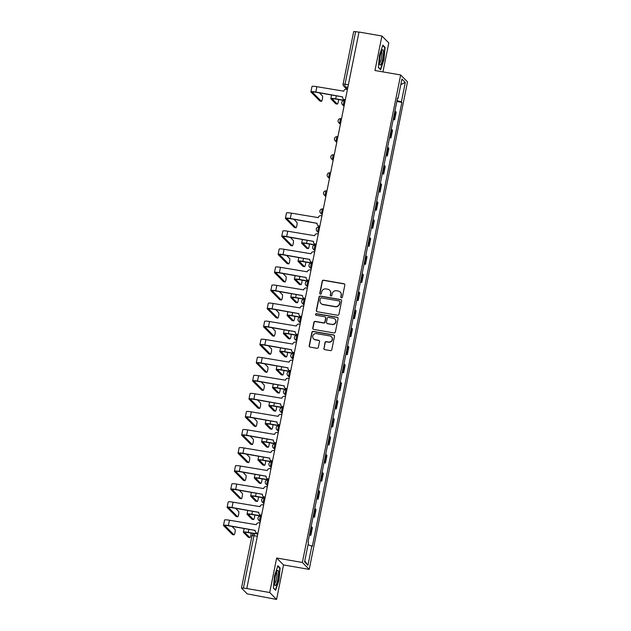 <?xml version="1.0" encoding="UTF-8"?>
<svg xmlns="http://www.w3.org/2000/svg" width="631" height="631" viewBox="0 0 631 631"><rect width="100%" height="100%" fill="white"/><g stroke="black" fill="none" stroke-linecap="round" stroke-linejoin="round"><path stroke-width="0.95" d="M341.45 297.793A0.82 0.797 -44.7 0 0 342.404 297.138L344.834 285.062A1.167 1.136 -44.7 0 0 343.934 283.729L323.577 280.203A1.167 1.136 -44.7 0 0 322.22 281.142L319.783 293.218A0.82 0.797 -44.7 0 0 320.414 294.149A0.82 0.797 -44.7 0 0 321.368 293.494L321.684 291.932A3.747 3.636 -44.7 0 1 326.038 288.919L327.734 289.211A3.747 3.636 -44.7 0 1 330.62 293.478L330.305 295.04A0.82 0.797 -44.7 0 0 330.936 295.971A0.82 0.797 -44.7 0 0 331.882 295.316L332.198 293.754A3.747 3.636 -44.7 0 1 336.552 290.741L338.248 291.033A3.747 3.636 -44.7 0 1 341.134 295.3L340.819 296.862A0.82 0.797 -44.7 0 0 341.45 297.793M323.837 348.296A1.167 1.136 -44.7 0 0 324.736 349.629L330.447 350.615A1.167 1.136 -44.7 0 0 331.803 349.677L334.509 336.26A1.167 1.136 -44.7 0 0 333.61 334.935L313.26 331.401A1.167 1.136 -44.7 0 0 311.895 332.348L309.19 345.756A1.167 1.136 -44.7 0 0 310.097 347.089L316.991 348.288A1.167 1.136 -44.7 0 0 318.347 347.342L319.507 341.608A1.167 1.136 -44.7 0 0 318.608 340.275L315.185 339.675A3.131 3.037 -44.7 0 1 313.094 335.235A3.131 3.037 -44.7 0 1 316.415 333.602L329.808 335.921A3.131 3.037 -44.7 0 1 331.906 340.369A3.131 3.037 -44.7 0 1 328.585 342.002L326.353 341.616A1.167 1.136 -44.7 0 0 324.989 342.554L324.034 348.493A1.167 1.136 -44.7 0 0 324.239 349.408M302.359 562.458L276.67 558.009L269.705 592.517L246.784 588.542L359 32.031L381.921 36.006L374.964 70.514L400.653 74.963L302.359 562.458L309.214 569.391L407.508 81.896L400.653 74.963M337.577 315.271A1.167 1.136 -44.7 0 0 338.934 314.325L341.639 300.916A1.167 1.136 -44.7 0 0 340.74 299.583L320.382 296.057A1.167 1.136 -44.7 0 0 319.026 296.996L316.32 310.413A1.167 1.136 -44.7 0 0 317.219 311.738L337.577 315.271M338.074 318.592L335.369 332.001A1.167 1.136 -44.7 0 1 334.012 332.939L313.654 329.414A1.167 1.136 -44.7 0 1 312.755 328.081L313.915 322.346A1.167 1.136 -44.7 0 1 315.271 321.4L323.529 322.835A1.167 1.136 -44.7 0 0 324.886 321.889L325.651 318.087A1.167 1.136 -44.7 0 0 324.752 316.754L316.163 315.263A0.82 0.797 -44.7 0 1 315.61 314.096A0.82 0.797 -44.7 0 1 316.478 313.67L337.175 317.259A1.167 1.136 -44.7 0 1 338.074 318.592M269.705 592.517L276.567 599.45L247.171 593.85L241.476 588.06L252.053 535.601L253.993 535.672L243.416 588.124L241.476 588.06M382.938 71.895L388.783 42.94L381.921 36.006M276.567 599.45L283.524 564.942L309.214 569.391M246.784 588.542L243.416 588.124M353.723 31.621L355.624 31.613L345.047 84.073A2.382 0.465 99.8 0 0 344.983 86.794L347.452 89.287M358.96 32.197L355.624 31.613M393.35 118.817A5.482 0.741 11.4 0 1 394.02 119.204L395.558 111.561A5.482 0.741 -168.6 0 0 394.896 111.174M395.558 111.561L396.173 112.176L394.627 119.819L393.2 119.574M394.02 119.204L394.627 119.819M389.556 137.637L390.983 137.881L392.529 130.238L391.914 129.623A5.482 0.741 -168.6 0 0 391.252 129.237M389.706 136.88A5.482 0.741 11.4 0 1 390.376 137.266L390.983 137.881M385.912 155.699L387.347 155.944L388.885 148.309L388.278 147.686A5.482 0.741 -168.6 0 0 387.608 147.299M386.069 154.942A5.482 0.741 11.4 0 1 386.732 155.329L387.347 155.944M382.268 173.762L383.703 174.014L385.241 166.371L384.634 165.756A5.482 0.741 -168.6 0 0 383.964 165.361M382.425 173.004A5.482 0.741 11.4 0 1 383.088 173.391L383.703 174.014M378.632 191.824L380.059 192.076L381.597 184.433L380.99 183.818A5.482 0.741 -168.6 0 0 380.319 183.424M378.781 191.067A5.482 0.741 11.4 0 1 379.452 191.461L380.059 192.076M374.988 209.894L376.415 210.139L377.961 202.496L377.346 201.881A5.482 0.741 -168.6 0 0 376.683 201.494M375.137 209.137A5.482 0.741 11.4 0 1 375.808 209.524L376.415 210.139M371.344 227.957L372.771 228.201L374.317 220.558L373.702 219.943A5.482 0.741 -168.6 0 0 373.039 219.556M371.493 227.199A5.482 0.741 11.4 0 1 372.164 227.586L372.771 228.201M367.699 246.019L369.135 246.264L370.673 238.628L370.066 238.005A5.482 0.741 -168.6 0 0 369.395 237.619M367.857 245.262A5.482 0.741 11.4 0 1 368.52 245.648L369.135 246.264M364.063 264.081L365.491 264.334L367.029 256.691L366.422 256.076A5.482 0.741 -168.6 0 0 365.751 255.681M364.213 263.324A5.482 0.741 11.4 0 1 364.884 263.711L365.491 264.334M360.419 282.144L361.847 282.396L363.385 274.753L362.778 274.138A5.482 0.741 -168.6 0 0 362.107 273.744M360.569 281.387A5.482 0.741 11.4 0 1 361.24 281.781L361.847 282.396M356.775 300.214L358.203 300.459L359.749 292.816L359.134 292.2A5.482 0.741 -168.6 0 0 358.471 291.814M356.925 299.457A5.482 0.741 11.4 0 1 357.596 299.843L358.203 300.459M353.131 318.276L354.567 318.521L356.105 310.878L355.498 310.263A5.482 0.741 -168.6 0 0 354.827 309.876M353.289 317.519A5.482 0.741 11.4 0 1 353.952 317.906L354.567 318.521M349.487 336.339L350.923 336.583L352.461 328.948L351.853 328.325A5.482 0.741 -168.6 0 0 351.183 327.939M349.645 335.582A5.482 0.741 11.4 0 1 350.308 335.968L350.923 336.583M345.851 354.401L347.279 354.654L348.817 347.011L348.209 346.395A5.482 0.741 -168.6 0 0 347.539 346.001M346.001 353.644A5.482 0.741 11.4 0 1 346.671 354.03L347.279 354.654M342.207 372.464L343.635 372.716L345.181 365.073L344.565 364.458A5.482 0.741 -168.6 0 0 343.903 364.063M342.357 371.706A5.482 0.741 11.4 0 1 343.027 372.101L343.635 372.716M338.563 390.534L339.991 390.778L341.537 383.135L340.921 382.52A5.482 0.741 -168.6 0 0 340.259 382.134M338.713 389.777A5.482 0.741 11.4 0 1 339.383 390.163L339.991 390.778M334.919 408.596L336.355 408.841L337.893 401.198L337.285 400.582A5.482 0.741 -168.6 0 0 336.615 400.196M335.077 407.839A5.482 0.741 11.4 0 1 335.739 408.225L336.355 408.841M331.275 426.659L332.711 426.903L334.249 419.268L333.641 418.645A5.482 0.741 -168.6 0 0 332.971 418.258M331.433 425.901A5.482 0.741 11.4 0 1 332.095 426.288L332.711 426.903M327.639 444.721L329.066 444.973L330.605 437.33L329.997 436.715A5.482 0.741 -168.6 0 0 329.327 436.321M327.789 443.964A5.482 0.741 11.4 0 1 328.459 444.35L329.066 444.973M323.995 462.783L325.422 463.036L326.968 455.393L326.353 454.777A5.482 0.741 -168.6 0 0 325.691 454.383M324.145 462.026A5.482 0.741 11.4 0 1 324.815 462.42L325.422 463.036M320.351 480.854L321.778 481.098L323.324 473.455L322.709 472.84A5.482 0.741 -168.6 0 0 322.047 472.453M320.501 480.096A5.482 0.741 11.4 0 1 321.171 480.483L321.778 481.098M316.707 498.916L318.142 499.16L319.68 491.517L319.073 490.902A5.482 0.741 -168.6 0 0 318.403 490.516M316.865 498.159A5.482 0.741 11.4 0 1 317.527 498.545L318.142 499.16M313.071 516.978L314.498 517.223L316.036 509.588L315.429 508.965A5.482 0.741 -168.6 0 0 314.759 508.578M313.221 516.221A5.482 0.741 11.4 0 1 313.891 516.608L314.498 517.223M309.427 535.041L310.854 535.293L312.392 527.65L311.785 527.035A5.482 0.741 -168.6 0 0 311.115 526.64M309.576 534.283A5.482 0.741 11.4 0 1 310.247 534.67L310.854 535.293M397.443 98.507L398.011 98.499L401.931 79.049L405.291 82.448L401.371 101.899L397.025 100.605M308.038 544.719L312.321 546.328L401.844 102.372L401.371 101.899M311.856 545.854L307.936 565.305L304.576 561.913L308.496 542.455L308.023 541.982L397.546 98.026L398.011 98.499M380.596 69.725L383.964 59.677L385.099 47.372L382.867 45.124L379.499 55.165L378.363 67.47L380.596 69.725M276.67 558.009L283.524 564.942M275.621 590.332L278.989 580.283L280.125 567.987L277.9 565.731L274.532 575.78L273.389 588.084L275.621 590.332M396.844 101.504L401.844 102.372M405.291 82.448L400.819 84.578M304.773 560.904L307.936 565.305M384.366 47.246L385.099 47.372M279.399 567.861L280.125 567.987M341.134 297.666A0.82 0.797 -44.7 0 1 341.016 297.067L341.332 295.497A3.747 3.636 -44.7 0 0 340.377 292.24L340.18 292.035M329.658 290.213L329.863 290.418A3.747 3.636 -44.7 0 1 330.818 293.675L330.502 295.245A0.82 0.797 -44.7 0 0 330.62 295.844M344.629 284.147A1.167 1.136 -44.7 0 0 344.132 283.926L323.782 280.401A1.167 1.136 -44.7 0 0 322.417 281.347L319.988 293.423A0.82 0.797 -44.7 0 0 320.106 294.022M341.434 300.001A1.167 1.136 -44.7 0 0 340.937 299.788L320.587 296.262A1.167 1.136 -44.7 0 0 319.223 297.201L316.517 310.61A1.167 1.136 -44.7 0 0 316.723 311.525M339.801 301.894A0.82 0.797 -44.7 0 0 339.17 300.955L321.305 297.864A0.82 0.797 -44.7 0 0 320.351 298.518L320.02 300.167A3.747 3.636 -44.7 0 0 322.906 304.434L335.116 306.548A3.747 3.636 -44.7 0 0 339.47 303.543L340.006 302.091A0.82 0.797 -44.7 0 0 339.793 301.381L339.596 301.176M320.982 303.432L321.179 303.629A3.747 3.636 -44.7 0 0 323.104 304.639L322.906 304.434M340.006 302.091L339.667 303.74A3.747 3.636 -44.7 0 1 335.321 306.753L323.104 304.639M325.359 317.062L325.557 317.267A1.167 1.136 -44.7 0 1 325.856 318.284L325.091 322.094A1.167 1.136 -44.7 0 1 323.727 323.033L315.476 321.605A1.167 1.136 -44.7 0 0 314.112 322.544L312.952 328.286A1.167 1.136 -44.7 0 0 313.157 329.193M337.869 317.677A1.167 1.136 -44.7 0 0 337.372 317.456L316.683 313.875A0.82 0.797 -44.7 0 0 315.847 315.137M332.095 324.318A3.131 3.037 -44.7 0 0 334.935 319.073A3.131 3.037 -44.7 0 0 333.318 318.237L328.601 317.417A1.167 1.136 -44.7 0 0 327.237 318.355L326.472 322.165A1.167 1.136 -44.7 0 0 327.371 323.498L332.292 324.515A3.131 3.037 -44.7 0 0 335.132 319.278L334.935 319.073M326.771 323.182L326.968 323.387A1.167 1.136 -44.7 0 0 327.576 323.703L327.371 323.498M332.292 324.515L327.576 323.703M331.425 336.757L331.622 336.962A3.131 3.037 -44.7 0 1 328.783 342.199L326.55 341.813A1.167 1.136 -44.7 0 0 325.194 342.759L324.034 348.493M313.575 338.839L313.773 339.044A3.131 3.037 -44.7 0 0 315.39 339.88L315.185 339.675M319.302 340.693A1.167 1.136 -44.7 0 0 318.805 340.472L315.39 339.88M334.304 335.353A1.167 1.136 -44.7 0 0 333.807 335.132L313.457 331.606A1.167 1.136 -44.7 0 0 312.093 332.545L309.395 345.962A1.167 1.136 -44.7 0 0 309.6 346.869M335.921 103.807A2.745 0.536 -80.2 0 1 335.842 103.823A2.745 0.536 -80.2 0 1 335.779 103.784L337.269 104.044A2.745 0.536 99.8 0 0 337.34 104.083A2.745 0.536 99.8 0 0 338.121 102.498A2.745 0.536 99.8 0 0 338.516 99.532M345.196 100.471L335.692 98.83A6.018 0.82 -168.6 0 0 330.802 98.657A6.018 0.82 -168.6 0 0 330.889 98.838L335.779 103.784M337.269 104.044L332.387 99.099A4.472 0.607 11.4 0 1 332.324 98.964A4.472 0.607 11.4 0 1 335.952 99.091L344.518 100.589A2.382 0.465 99.8 0 0 343.682 102.695A2.382 0.465 99.8 0 0 343.643 105.259L344.132 105.748M320.027 101.055A2.745 0.536 -80.2 0 1 319.949 101.07A2.745 0.536 -80.2 0 1 319.878 101.031L321.376 101.291A2.745 0.536 99.8 0 0 321.447 101.331A2.745 0.536 99.8 0 0 322.409 98.909A2.745 0.536 99.8 0 0 322.449 95.967L319.389 92.867M347.429 89.421L346.522 89.263A2.382 2.319 -44.7 0 0 343.745 91.179L316.872 86.699A6.018 0.82 -168.6 0 0 311.982 86.534L310.902 91.858A6.018 0.82 -168.6 0 0 310.988 92.039L319.878 101.031M345.307 99.935L344.7 99.832A2.382 2.319 135.3 0 1 343.469 99.193L343.209 98.933A2.382 2.319 -44.7 0 0 344.439 99.572L344.7 99.832M321.376 101.291L312.487 92.3A4.472 0.607 11.4 0 1 312.424 92.165A4.472 0.607 11.4 0 1 316.06 92.292L342.594 96.89M343.209 98.933A2.382 2.319 -44.7 0 1 342.601 96.851L315.8 92.031A6.018 0.82 -168.6 0 0 310.902 91.858M345.346 99.73L344.439 99.572M382.165 50.204A7.753 1.522 99.8 0 0 379.98 57.24A7.753 1.522 99.8 0 0 379.744 64.457A7.753 1.522 99.8 0 0 380.84 64.559A7.753 1.522 99.8 0 0 383.372 54.865A7.753 1.522 99.8 0 0 382.22 50.125A7.753 1.522 99.8 0 0 382.165 50.204M379.523 62.982A5.868 1.152 99.8 0 0 379.949 62.635A5.868 1.152 99.8 0 0 381.731 56.459A5.868 1.152 99.8 0 0 381.518 51.442M382.717 45.574L384.76 47.648L383.664 59.566L380.398 69.3L378.387 67.265M277.19 570.818A7.753 1.522 99.8 0 0 275.006 577.854A7.753 1.522 99.8 0 0 274.769 585.071A7.753 1.522 99.8 0 0 275.865 585.166A7.753 1.522 99.8 0 0 278.405 575.48A7.753 1.522 99.8 0 0 277.246 570.74A7.753 1.522 99.8 0 0 277.19 570.818M274.548 583.596A5.868 1.152 99.8 0 0 274.974 583.241A5.868 1.152 99.8 0 0 276.757 577.073A5.868 1.152 99.8 0 0 276.544 572.057M277.743 566.188L279.793 568.255L278.689 580.181L275.424 589.914L273.412 587.879M306.784 248.322A2.745 0.536 -80.2 0 1 306.705 248.338A2.745 0.536 -80.2 0 1 306.634 248.298L308.133 248.559A2.745 0.536 99.8 0 0 308.204 248.598A2.745 0.536 99.8 0 0 308.985 247.013A2.745 0.536 99.8 0 0 309.379 244.047M316.06 244.986L306.556 243.337A6.018 0.82 -168.6 0 0 301.665 243.172A6.018 0.82 -168.6 0 0 301.744 243.353L306.634 248.298M308.133 248.559L303.243 243.613A4.472 0.607 11.4 0 1 303.18 243.479A4.472 0.607 11.4 0 1 306.816 243.605L316.013 245.199M303.14 266.385A2.745 0.536 -80.2 0 1 303.061 266.4A2.745 0.536 -80.2 0 1 302.998 266.361L304.489 266.621A2.745 0.536 99.8 0 0 304.56 266.661A2.745 0.536 99.8 0 0 305.341 265.075A2.745 0.536 99.8 0 0 305.735 262.11M312.416 263.048L302.912 261.4A6.018 0.82 -168.6 0 0 298.021 261.234A6.018 0.82 -168.6 0 0 298.108 261.415L302.998 266.361M304.489 266.621L299.607 261.676A4.472 0.607 11.4 0 1 299.544 261.542A4.472 0.607 11.4 0 1 303.172 261.668L312.377 263.261M299.496 284.447A2.745 0.536 -80.2 0 1 299.425 284.463A2.745 0.536 -80.2 0 1 299.354 284.423L300.853 284.684A2.745 0.536 99.8 0 0 300.916 284.723A2.745 0.536 99.8 0 0 301.697 283.138A2.745 0.536 99.8 0 0 302.091 280.172M308.772 281.11L299.268 279.47A6.018 0.82 -168.6 0 0 294.377 279.296A6.018 0.82 -168.6 0 0 294.464 279.478L299.354 284.423M300.853 284.684L295.963 279.738A4.472 0.607 11.4 0 1 295.9 279.604A4.472 0.607 11.4 0 1 299.528 279.73L308.733 281.323M295.86 302.517A2.745 0.536 -80.2 0 1 295.781 302.525A2.745 0.536 -80.2 0 1 295.71 302.486L297.209 302.746A2.745 0.536 99.8 0 0 297.28 302.785A2.745 0.536 99.8 0 0 298.053 301.2A2.745 0.536 99.8 0 0 298.447 298.242M305.128 299.181L295.631 297.532A6.018 0.82 -168.6 0 0 290.733 297.359A6.018 0.82 -168.6 0 0 290.82 297.548L295.71 302.486M297.209 302.746L292.319 297.8A4.472 0.607 11.4 0 1 292.256 297.666A4.472 0.607 11.4 0 1 295.892 297.793L305.089 299.386M292.216 320.58A2.745 0.536 -80.2 0 1 292.137 320.595A2.745 0.536 -80.2 0 1 292.066 320.556L293.565 320.816A2.745 0.536 99.8 0 0 293.636 320.848A2.745 0.536 99.8 0 0 294.417 319.27A2.745 0.536 99.8 0 0 294.811 316.305M301.492 317.243L291.987 315.595A6.018 0.82 -168.6 0 0 287.097 315.429A6.018 0.82 -168.6 0 0 287.176 315.61L292.066 320.556M293.565 320.816L288.675 315.871A4.472 0.607 11.4 0 1 288.612 315.737A4.472 0.607 11.4 0 1 292.248 315.855L300.806 317.354A2.382 0.465 99.8 0 0 299.97 319.467A2.382 0.465 99.8 0 0 299.938 322.023L300.427 322.52M288.572 338.642A2.745 0.536 -80.2 0 1 288.493 338.658A2.745 0.536 -80.2 0 1 288.422 338.618L289.921 338.879A2.745 0.536 99.8 0 0 289.992 338.918A2.745 0.536 99.8 0 0 290.773 337.333A2.745 0.536 99.8 0 0 291.167 334.367M297.848 335.306L288.343 333.657A6.018 0.82 -168.6 0 0 283.453 333.491A6.018 0.82 -168.6 0 0 283.54 333.673L288.422 338.618M289.921 338.879L285.031 333.933A4.472 0.607 11.4 0 1 284.967 333.799A4.472 0.607 11.4 0 1 288.604 333.925L297.169 335.424A2.382 0.465 99.8 0 0 296.325 337.53A2.382 0.465 99.8 0 0 296.294 340.085L296.783 340.582M284.928 356.704A2.745 0.536 -80.2 0 1 284.849 356.72A2.745 0.536 -80.2 0 1 284.786 356.681L286.285 356.941A2.745 0.536 99.8 0 0 286.348 356.98A2.745 0.536 99.8 0 0 287.129 355.395A2.745 0.536 99.8 0 0 287.523 352.429M294.204 353.368L284.699 351.719A6.018 0.82 -168.6 0 0 279.809 351.554A6.018 0.82 -168.6 0 0 279.896 351.735L284.786 356.681M286.285 356.941L281.394 351.995A4.472 0.607 11.4 0 1 281.331 351.861A4.472 0.607 11.4 0 1 284.96 351.988L293.525 353.486A2.382 0.465 99.8 0 0 292.689 355.592A2.382 0.465 99.8 0 0 292.65 358.148L293.139 358.645M281.284 374.767A2.745 0.536 -80.2 0 1 281.213 374.782A2.745 0.536 -80.2 0 1 281.142 374.743L282.641 375.003A2.745 0.536 99.8 0 0 282.704 375.043A2.745 0.536 99.8 0 0 283.485 373.457A2.745 0.536 99.8 0 0 283.879 370.492M290.56 371.43L281.055 369.79A6.018 0.82 -168.6 0 0 276.165 369.616A6.018 0.82 -168.6 0 0 276.252 369.798L281.142 374.743M282.641 375.003L277.75 370.058A4.472 0.607 11.4 0 1 277.687 369.924A4.472 0.607 11.4 0 1 281.316 370.05L290.52 371.643M277.648 392.837A2.745 0.536 -80.2 0 1 277.569 392.845A2.745 0.536 -80.2 0 1 277.498 392.805L278.997 393.066A2.745 0.536 99.8 0 0 279.068 393.105A2.745 0.536 99.8 0 0 279.841 391.52A2.745 0.536 99.8 0 0 280.235 388.562M286.916 389.501L277.419 387.852A6.018 0.82 -168.6 0 0 272.521 387.679A6.018 0.82 -168.6 0 0 272.608 387.868L277.498 392.805M278.997 393.066L274.106 388.12A4.472 0.607 11.4 0 1 274.043 387.986A4.472 0.607 11.4 0 1 277.679 388.112L286.237 389.611A2.382 0.465 99.8 0 0 285.401 391.717A2.382 0.465 99.8 0 0 285.362 394.28L285.859 394.777M274.004 410.899A2.745 0.536 -80.2 0 1 273.925 410.915A2.745 0.536 -80.2 0 1 273.854 410.876L275.353 411.136A2.745 0.536 99.8 0 0 275.424 411.167A2.745 0.536 99.8 0 0 276.204 409.59A2.745 0.536 99.8 0 0 276.599 406.624M283.28 407.563L273.775 405.914A6.018 0.82 -168.6 0 0 268.885 405.749A6.018 0.82 -168.6 0 0 268.964 405.93L273.854 410.876M275.353 411.136L270.462 406.19A4.472 0.607 11.4 0 1 270.399 406.056A4.472 0.607 11.4 0 1 274.035 406.175L282.601 407.673A2.382 0.465 99.8 0 0 281.757 409.787A2.382 0.465 99.8 0 0 281.726 412.343L282.215 412.84M270.36 428.962A2.745 0.536 -80.2 0 1 270.281 428.977A2.745 0.536 -80.2 0 1 270.21 428.938L271.709 429.198A2.745 0.536 99.8 0 0 271.78 429.238A2.745 0.536 99.8 0 0 272.56 427.652A2.745 0.536 99.8 0 0 272.955 424.687M279.636 425.625L270.131 423.977A6.018 0.82 -168.6 0 0 265.241 423.811A6.018 0.82 -168.6 0 0 265.328 423.993L270.21 428.938M271.709 429.198L266.818 424.253A4.472 0.607 11.4 0 1 266.755 424.119A4.472 0.607 11.4 0 1 270.391 424.245L278.957 425.744A2.382 0.465 99.8 0 0 278.113 427.85A2.382 0.465 99.8 0 0 278.082 430.405L278.571 430.902M266.716 447.024A2.745 0.536 -80.2 0 1 266.637 447.04A2.745 0.536 -80.2 0 1 266.574 447L268.072 447.261A2.745 0.536 99.8 0 0 268.136 447.3A2.745 0.536 99.8 0 0 268.916 445.715A2.745 0.536 99.8 0 0 269.311 442.749M275.992 443.688L266.487 442.047A6.018 0.82 -168.6 0 0 261.597 441.874A6.018 0.82 -168.6 0 0 261.684 442.055L266.574 447M268.072 447.261L263.182 442.315A4.472 0.607 11.4 0 1 263.119 442.181A4.472 0.607 11.4 0 1 266.747 442.307L275.313 443.806A2.382 0.465 99.8 0 0 274.477 445.912A2.382 0.465 99.8 0 0 274.438 448.467L274.927 448.964M263.08 465.086A2.745 0.536 -80.2 0 1 263.001 465.102A2.745 0.536 -80.2 0 1 262.93 465.063L264.428 465.323A2.745 0.536 99.8 0 0 264.499 465.362A2.745 0.536 99.8 0 0 265.272 463.777A2.745 0.536 99.8 0 0 265.667 460.811M272.347 461.75L262.851 460.109A6.018 0.82 -168.6 0 0 257.953 459.936A6.018 0.82 -168.6 0 0 258.04 460.117L262.93 465.063M264.428 465.323L259.538 460.378A4.472 0.607 11.4 0 1 259.475 460.244A4.472 0.607 11.4 0 1 263.103 460.37L271.669 461.868A2.382 0.465 99.8 0 0 270.833 463.974A2.382 0.465 99.8 0 0 270.794 466.538L271.283 467.027M259.436 483.157A2.745 0.536 -80.2 0 1 259.357 483.165A2.745 0.536 -80.2 0 1 259.286 483.125L260.784 483.385A2.745 0.536 99.8 0 0 260.855 483.425A2.745 0.536 99.8 0 0 261.628 481.839A2.745 0.536 99.8 0 0 262.031 478.882M268.703 479.82L259.207 478.172A6.018 0.82 -168.6 0 0 254.309 477.998A6.018 0.82 -168.6 0 0 254.396 478.188L259.286 483.125M260.784 483.385L255.894 478.44A4.472 0.607 11.4 0 1 255.831 478.306A4.472 0.607 11.4 0 1 259.467 478.432L268.025 479.931A2.382 0.465 99.8 0 0 267.189 482.037A2.382 0.465 99.8 0 0 267.158 484.6L267.647 485.097M294.527 227.507A2.745 0.536 -80.2 0 1 294.448 227.515A2.745 0.536 -80.2 0 1 294.385 227.475L295.876 227.736A2.745 0.536 99.8 0 0 295.947 227.775A2.745 0.536 99.8 0 0 296.909 225.354A2.745 0.536 99.8 0 0 296.956 222.412L293.896 219.32M321.928 215.865L321.021 215.707A2.382 2.319 -44.7 0 0 318.253 217.624L291.372 213.152A6.018 0.82 -168.6 0 0 286.482 212.978L285.409 218.31A6.018 0.82 -168.6 0 0 285.496 218.492L294.385 227.475M319.807 226.387L319.207 226.277A2.382 2.319 135.3 0 1 317.977 225.638L317.716 225.377A2.382 2.319 -44.7 0 0 318.947 226.016L319.207 226.277M295.876 227.736L286.987 218.752A4.472 0.607 11.4 0 1 286.931 218.618A4.472 0.607 11.4 0 1 290.56 218.736L317.101 223.335M317.716 225.377A2.382 2.319 -44.7 0 1 317.109 223.303L290.299 218.476A6.018 0.82 -168.6 0 0 285.409 218.31M319.854 226.174L318.947 226.016M290.883 245.569A2.745 0.536 -80.2 0 1 290.812 245.585A2.745 0.536 -80.2 0 1 290.741 245.546L292.24 245.806A2.745 0.536 99.8 0 0 292.303 245.838A2.745 0.536 99.8 0 0 293.273 243.416A2.745 0.536 99.8 0 0 293.312 240.474L290.252 237.382M318.284 233.935L317.377 233.778A2.382 2.319 -44.7 0 0 314.609 235.694L287.736 231.214A6.018 0.82 -168.6 0 0 282.838 231.049L281.765 236.373A6.018 0.82 -168.6 0 0 281.852 236.554L290.741 245.546M316.163 244.449L315.563 244.347A2.382 2.319 135.3 0 1 314.333 243.7L314.072 243.44A2.382 2.319 -44.7 0 0 315.303 244.079L315.563 244.347M292.24 245.806L283.351 236.814A4.472 0.607 11.4 0 1 283.287 236.68A4.472 0.607 11.4 0 1 286.916 236.806L313.457 241.405M314.072 243.44A2.382 2.319 -44.7 0 1 313.465 241.365L286.655 236.538A6.018 0.82 -168.6 0 0 281.765 236.373M316.21 244.236L315.303 244.079M287.247 263.632A2.745 0.536 -80.2 0 1 287.168 263.648A2.745 0.536 -80.2 0 1 287.097 263.608L288.596 263.868A2.745 0.536 99.8 0 0 288.667 263.908A2.745 0.536 99.8 0 0 289.629 261.479A2.745 0.536 99.8 0 0 289.668 258.536L286.608 255.445M314.64 251.998L313.733 251.84A2.382 2.319 -44.7 0 0 310.965 253.757L284.092 249.277A6.018 0.82 -168.6 0 0 279.194 249.111L278.121 254.435A6.018 0.82 -168.6 0 0 278.208 254.616L287.097 263.608M312.526 262.512L311.919 262.409A2.382 2.319 135.3 0 1 310.689 261.77L310.428 261.502A2.382 2.319 -44.7 0 0 311.659 262.141L311.919 262.409M288.596 263.868L279.707 254.877A4.472 0.607 11.4 0 1 279.643 254.743A4.472 0.607 11.4 0 1 283.28 254.869L309.813 259.467M310.428 261.502A2.382 2.319 -44.7 0 1 309.821 259.428L283.019 254.608A6.018 0.82 -168.6 0 0 278.121 254.435M312.566 262.299L311.659 262.141M283.603 281.694A2.745 0.536 -80.2 0 1 283.524 281.71A2.745 0.536 -80.2 0 1 283.453 281.671L284.952 281.931A2.745 0.536 99.8 0 0 285.023 281.97A2.745 0.536 99.8 0 0 285.985 279.549A2.745 0.536 99.8 0 0 286.024 276.607L282.964 273.507M311.004 270.06L310.097 269.902A2.382 2.319 -44.7 0 0 307.321 271.819L280.448 267.339A6.018 0.82 -168.6 0 0 275.558 267.173L274.485 272.497A6.018 0.82 -168.6 0 0 274.564 272.679L283.453 281.671M308.882 280.574L308.275 280.472A2.382 2.319 135.3 0 1 307.045 279.833L306.784 279.572A2.382 2.319 -44.7 0 0 308.015 280.211L308.275 280.472M284.952 281.931L276.062 272.939A4.472 0.607 11.4 0 1 275.999 272.805A4.472 0.607 11.4 0 1 279.636 272.931L306.169 277.53M306.784 279.572A2.382 2.319 -44.7 0 1 306.177 277.49L279.375 272.671A6.018 0.82 -168.6 0 0 274.485 272.497M308.922 280.369L308.015 280.211M279.959 299.757A2.745 0.536 -80.2 0 1 279.88 299.772A2.745 0.536 -80.2 0 1 279.809 299.733L281.308 299.993A2.745 0.536 99.8 0 0 281.379 300.033A2.745 0.536 99.8 0 0 282.341 297.611A2.745 0.536 99.8 0 0 282.388 294.669L279.328 291.569M307.36 288.122L306.453 287.965A2.382 2.319 -44.7 0 0 303.685 289.881L276.804 285.409A6.018 0.82 -168.6 0 0 271.914 285.236L270.841 290.568A6.018 0.82 -168.6 0 0 270.92 290.749L279.809 299.733M305.238 298.637L304.631 298.534A2.382 2.319 135.3 0 1 303.408 297.895L303.148 297.635A2.382 2.319 -44.7 0 0 304.371 298.274L304.631 298.534M281.308 299.993L272.418 291.009A4.472 0.607 11.4 0 1 272.355 290.867A4.472 0.607 11.4 0 1 275.992 290.994L302.533 295.592M303.148 297.635A2.382 2.319 -44.7 0 1 302.541 295.56L275.731 290.733A6.018 0.82 -168.6 0 0 270.841 290.568M305.278 298.431L304.371 298.274M276.315 317.827A2.745 0.536 -80.2 0 1 276.236 317.835A2.745 0.536 -80.2 0 1 276.173 317.795L277.672 318.056A2.745 0.536 99.8 0 0 277.735 318.095A2.745 0.536 99.8 0 0 278.705 315.674A2.745 0.536 99.8 0 0 278.744 312.731L275.684 309.64M303.716 306.185L302.809 306.027A2.382 2.319 -44.7 0 0 300.04 307.944L273.16 303.472A6.018 0.82 -168.6 0 0 268.27 303.298L267.197 308.63A6.018 0.82 -168.6 0 0 267.284 308.811L276.173 317.795M301.594 316.707L300.995 316.596A2.382 2.319 135.3 0 1 299.764 315.957L299.504 315.697A2.382 2.319 -44.7 0 0 300.735 316.336L300.995 316.596M277.672 318.056L268.782 309.072A4.472 0.607 11.4 0 1 268.719 308.938A4.472 0.607 11.4 0 1 272.347 309.056L298.889 313.654M299.504 315.697A2.382 2.319 -44.7 0 1 298.897 313.623L272.087 308.796A6.018 0.82 -168.6 0 0 267.197 308.63M301.642 316.494L300.735 316.336M272.679 335.889A2.745 0.536 -80.2 0 1 272.6 335.905A2.745 0.536 -80.2 0 1 272.529 335.866L274.028 336.126A2.745 0.536 99.8 0 0 274.099 336.157A2.745 0.536 99.8 0 0 275.061 333.736A2.745 0.536 99.8 0 0 275.1 330.794L272.04 327.702M300.072 324.255L299.165 324.097A2.382 2.319 -44.7 0 0 296.396 326.014L269.524 321.534A6.018 0.82 -168.6 0 0 264.626 321.368L263.553 326.692A6.018 0.82 -168.6 0 0 263.64 326.874L272.529 335.866M297.958 334.769L297.351 334.667A2.382 2.319 135.3 0 1 296.12 334.02L295.86 333.76A2.382 2.319 -44.7 0 0 297.091 334.398L297.351 334.667M274.028 336.126L265.138 327.134A4.472 0.607 11.4 0 1 265.075 327A4.472 0.607 11.4 0 1 268.703 327.126L295.245 331.725M295.86 333.76A2.382 2.319 -44.7 0 1 295.253 331.685L268.443 326.858A6.018 0.82 -168.6 0 0 263.553 326.692M297.998 334.556L297.091 334.398M269.035 353.952A2.745 0.536 -80.2 0 1 268.956 353.967A2.745 0.536 -80.2 0 1 268.885 353.928L270.383 354.188A2.745 0.536 99.8 0 0 270.454 354.228A2.745 0.536 99.8 0 0 271.417 351.798A2.745 0.536 99.8 0 0 271.456 348.856L268.396 345.764M296.436 342.317L295.529 342.16A2.382 2.319 -44.7 0 0 292.752 344.076L265.88 339.596A6.018 0.82 -168.6 0 0 260.989 339.431L259.909 344.755A6.018 0.82 -168.6 0 0 259.996 344.936L268.885 353.928M294.314 352.832L293.707 352.729A2.382 2.319 135.3 0 1 292.476 352.09L292.216 351.822A2.382 2.319 -44.7 0 0 293.447 352.461L293.707 352.729M270.383 354.188L261.494 345.196A4.472 0.607 11.4 0 1 261.431 345.062A4.472 0.607 11.4 0 1 265.067 345.189L291.601 349.787M292.216 351.822A2.382 2.319 -44.7 0 1 291.609 349.748L264.807 344.928A6.018 0.82 -168.6 0 0 259.909 344.755M294.354 352.619L293.447 352.461M265.391 372.014A2.745 0.536 -80.2 0 1 265.312 372.03A2.745 0.536 -80.2 0 1 265.241 371.99L266.739 372.251A2.745 0.536 99.8 0 0 266.81 372.29A2.745 0.536 99.8 0 0 267.773 369.869A2.745 0.536 99.8 0 0 267.812 366.926L264.752 363.827M292.792 360.38L291.885 360.222A2.382 2.319 -44.7 0 0 289.108 362.139L262.236 357.659A6.018 0.82 -168.6 0 0 257.345 357.493L256.273 362.817A6.018 0.82 -168.6 0 0 256.352 362.999L265.241 371.99M290.67 370.894L290.063 370.791A2.382 2.319 135.3 0 1 288.84 370.152L288.58 369.892A2.382 2.319 -44.7 0 0 289.803 370.531L290.063 370.791M266.739 372.251L257.85 363.259A4.472 0.607 11.4 0 1 257.787 363.125A4.472 0.607 11.4 0 1 261.423 363.251L287.965 367.849M288.58 369.892A2.382 2.319 -44.7 0 1 287.965 367.81L261.163 362.991A6.018 0.82 -168.6 0 0 256.273 362.817M290.71 370.689L289.803 370.531M261.747 390.076A2.745 0.536 -80.2 0 1 261.668 390.092A2.745 0.536 -80.2 0 1 261.605 390.053L263.095 390.313A2.745 0.536 99.8 0 0 263.166 390.352A2.745 0.536 99.8 0 0 264.129 387.931A2.745 0.536 99.8 0 0 264.176 384.989L261.116 381.889M289.148 378.442L288.241 378.284A2.382 2.319 -44.7 0 0 285.472 380.201L258.592 375.729A6.018 0.82 -168.6 0 0 253.701 375.555L252.629 380.887A6.018 0.82 -168.6 0 0 252.715 381.069L261.605 390.053M287.026 388.956L286.419 388.854A2.382 2.319 135.3 0 1 285.196 388.215L284.936 387.955A2.382 2.319 -44.7 0 0 286.166 388.593L286.419 388.854M263.095 390.313L254.206 381.329A4.472 0.607 11.4 0 1 254.143 381.187A4.472 0.607 11.4 0 1 257.779 381.313L284.321 385.912M284.936 387.955A2.382 2.319 -44.7 0 1 284.329 385.88L257.519 381.053A6.018 0.82 -168.6 0 0 252.629 380.887M287.073 388.751L286.166 388.593M258.103 408.147A2.745 0.536 -80.2 0 1 258.024 408.154A2.745 0.536 -80.2 0 1 257.961 408.115L259.459 408.375A2.745 0.536 99.8 0 0 259.522 408.415A2.745 0.536 99.8 0 0 260.493 405.993A2.745 0.536 99.8 0 0 260.532 403.051L257.472 399.959M285.504 396.505L284.597 396.347A2.382 2.319 -44.7 0 0 281.828 398.264L254.948 393.791A6.018 0.82 -168.6 0 0 250.057 393.618L248.985 398.95A6.018 0.82 -168.6 0 0 249.071 399.131L257.961 408.115M283.382 407.027L282.783 406.916A2.382 2.319 135.3 0 1 281.552 406.277L281.292 406.017A2.382 2.319 -44.7 0 0 282.522 406.656L282.783 406.916M259.459 408.375L250.57 399.391A4.472 0.607 11.4 0 1 250.507 399.257A4.472 0.607 11.4 0 1 254.135 399.376L280.677 403.974A2.382 2.319 -44.7 0 0 281.292 406.017M280.685 403.943L253.875 399.115A6.018 0.82 -168.6 0 0 248.985 398.95M283.429 406.814L282.522 406.656M254.467 426.209A2.745 0.536 -80.2 0 1 254.388 426.225A2.745 0.536 -80.2 0 1 254.317 426.185L255.815 426.446A2.745 0.536 99.8 0 0 255.886 426.477A2.745 0.536 99.8 0 0 256.849 424.056A2.745 0.536 99.8 0 0 256.888 421.114L253.828 418.022M281.86 414.575L280.953 414.417A2.382 2.319 -44.7 0 0 278.184 416.334L251.312 411.854A6.018 0.82 -168.6 0 0 246.413 411.688L245.341 417.012A6.018 0.82 -168.6 0 0 245.427 417.194L254.317 426.185M279.746 425.089L279.139 424.986A2.382 2.319 135.3 0 1 277.908 424.34L277.648 424.079A2.382 2.319 -44.7 0 0 278.878 424.718L279.139 424.986M255.815 426.446L246.926 417.454A4.472 0.607 11.4 0 1 246.863 417.32A4.472 0.607 11.4 0 1 250.491 417.446L277.033 422.044M277.648 424.079A2.382 2.319 -44.7 0 1 277.041 422.005L250.239 417.178A6.018 0.82 -168.6 0 0 245.341 417.012M279.785 424.876L278.878 424.718M250.822 444.271A2.745 0.536 -80.2 0 1 250.744 444.287A2.745 0.536 -80.2 0 1 250.673 444.248L252.171 444.508A2.745 0.536 99.8 0 0 252.242 444.547A2.745 0.536 99.8 0 0 253.205 442.118A2.745 0.536 99.8 0 0 253.244 439.176L250.184 436.084M278.224 432.637L277.317 432.48A2.382 2.319 -44.7 0 0 274.54 434.396L247.667 429.916A6.018 0.82 -168.6 0 0 242.777 429.75L241.697 435.075A6.018 0.82 -168.6 0 0 241.783 435.256L250.673 444.248M276.102 443.151L275.495 443.049A2.382 2.319 135.3 0 1 274.264 442.41L274.004 442.142A2.382 2.319 -44.7 0 0 275.234 442.781L275.495 443.049M252.171 444.508L243.282 435.516A4.472 0.607 11.4 0 1 243.219 435.382A4.472 0.607 11.4 0 1 246.855 435.508L273.389 440.107M274.004 442.142A2.382 2.319 -44.7 0 1 273.397 440.067L246.595 435.248A6.018 0.82 -168.6 0 0 241.697 435.075M276.141 442.938L275.234 442.781M247.178 462.334A2.745 0.536 -80.2 0 1 247.1 462.349A2.745 0.536 -80.2 0 1 247.029 462.31L248.527 462.57A2.745 0.536 99.8 0 0 248.598 462.61A2.745 0.536 99.8 0 0 249.56 460.188A2.745 0.536 99.8 0 0 249.6 457.246L246.54 454.146M274.58 450.7L273.673 450.542A2.382 2.319 -44.7 0 0 270.904 452.459L244.023 447.978A6.018 0.82 -168.6 0 0 239.133 447.813L238.061 453.137A6.018 0.82 -168.6 0 0 238.139 453.318L247.029 462.31M272.458 461.214L271.851 461.111A2.382 2.319 135.3 0 1 270.628 460.472L270.368 460.212A2.382 2.319 -44.7 0 0 271.59 460.851L271.851 461.111M248.527 462.57L239.638 453.579A4.472 0.607 11.4 0 1 239.575 453.444A4.472 0.607 11.4 0 1 243.211 453.571L269.752 458.169M270.368 460.212A2.382 2.319 -44.7 0 1 269.752 458.13L242.951 453.31A6.018 0.82 -168.6 0 0 238.061 453.137M272.497 461.009L271.59 460.851M243.534 480.396A2.745 0.536 -80.2 0 1 243.456 480.412A2.745 0.536 -80.2 0 1 243.392 480.372L244.883 480.633A2.745 0.536 99.8 0 0 244.954 480.672A2.745 0.536 99.8 0 0 245.916 478.251A2.745 0.536 99.8 0 0 245.964 475.309L242.903 472.209M270.936 468.762L270.029 468.604A2.382 2.319 -44.7 0 0 267.26 470.521L240.379 466.049A6.018 0.82 -168.6 0 0 235.489 465.875L234.416 471.207A6.018 0.82 -168.6 0 0 234.503 471.389L243.392 480.372M268.814 479.276L268.214 479.174A2.382 2.319 135.3 0 1 266.984 478.535L266.724 478.274A2.382 2.319 -44.7 0 0 267.954 478.913L268.214 479.174M244.883 480.633L236.002 471.649A4.472 0.607 11.4 0 1 235.939 471.507A4.472 0.607 11.4 0 1 239.567 471.633L266.108 476.231M266.724 478.274A2.382 2.319 -44.7 0 1 266.116 476.2L239.307 471.373A6.018 0.82 -168.6 0 0 234.416 471.207M268.861 479.071L267.954 478.913M255.792 501.219A2.745 0.536 -80.2 0 1 255.713 501.235A2.745 0.536 -80.2 0 1 255.642 501.195L257.14 501.456A2.745 0.536 99.8 0 0 257.211 501.487A2.745 0.536 99.8 0 0 257.992 499.91A2.745 0.536 99.8 0 0 258.387 496.944M265.067 497.883L255.563 496.234A6.018 0.82 -168.6 0 0 250.673 496.069A6.018 0.82 -168.6 0 0 250.752 496.25L255.642 501.195M257.14 501.456L252.25 496.51A4.472 0.607 11.4 0 1 252.187 496.376A4.472 0.607 11.4 0 1 255.823 496.494L264.389 497.993A2.382 0.465 99.8 0 0 263.545 500.107A2.382 0.465 99.8 0 0 263.513 502.662L264.003 503.159M239.89 498.466A2.745 0.536 -80.2 0 1 239.819 498.474A2.745 0.536 -80.2 0 1 239.748 498.435L241.247 498.695A2.745 0.536 99.8 0 0 241.31 498.735A2.745 0.536 99.8 0 0 242.28 496.313A2.745 0.536 99.8 0 0 242.32 493.371L239.259 490.279M267.292 486.824L266.385 486.667A2.382 2.319 -44.7 0 0 263.616 488.583L236.743 484.111A6.018 0.82 -168.6 0 0 231.845 483.938L230.772 489.27A6.018 0.82 -168.6 0 0 230.859 489.451L239.748 498.435M265.17 497.346L264.57 497.236A2.382 2.319 135.3 0 1 263.34 496.597L263.08 496.337A2.382 2.319 -44.7 0 0 264.31 496.976L264.57 497.236M241.247 498.695L232.358 489.711A4.472 0.607 11.4 0 1 232.295 489.577A4.472 0.607 11.4 0 1 235.923 489.695L262.464 494.294M263.08 496.337A2.382 2.319 -44.7 0 1 262.472 494.262L235.663 489.435A6.018 0.82 -168.6 0 0 230.772 489.27M265.217 497.133L264.31 496.976M252.148 519.281A2.745 0.536 -80.2 0 1 252.069 519.297A2.745 0.536 -80.2 0 1 252.006 519.258L253.496 519.518A2.745 0.536 99.8 0 0 253.567 519.558A2.745 0.536 99.8 0 0 254.348 517.972A2.745 0.536 99.8 0 0 254.743 515.006M261.423 515.945L251.919 514.297A6.018 0.82 -168.6 0 0 247.029 514.131A6.018 0.82 -168.6 0 0 247.115 514.312L252.006 519.258M253.496 519.518L248.614 514.573A4.472 0.607 11.4 0 1 248.551 514.439A4.472 0.607 11.4 0 1 252.179 514.565L260.745 516.063A2.382 0.465 99.8 0 0 259.901 518.169A2.382 0.465 99.8 0 0 259.869 520.725L260.358 521.222M236.254 516.529A2.745 0.536 -80.2 0 1 236.175 516.544A2.745 0.536 -80.2 0 1 236.104 516.505L237.603 516.765A2.745 0.536 99.8 0 0 237.674 516.797A2.745 0.536 99.8 0 0 238.636 514.375A2.745 0.536 99.8 0 0 238.676 511.433L235.615 508.341M263.648 504.895L262.741 504.737A2.382 2.319 -44.7 0 0 259.972 506.654L233.099 502.173A6.018 0.82 -168.6 0 0 228.201 502.008L227.128 507.332A6.018 0.82 -168.6 0 0 227.215 507.513L236.104 516.505M261.534 515.409L260.926 515.306A2.382 2.319 135.3 0 1 259.696 514.659L259.436 514.399A2.382 2.319 -44.7 0 0 260.666 515.038L260.926 515.306M237.603 516.765L228.714 507.774A4.472 0.607 11.4 0 1 228.651 507.639A4.472 0.607 11.4 0 1 232.287 507.766L258.82 512.364M259.436 514.399A2.382 2.319 -44.7 0 1 258.828 512.325L232.027 507.498A6.018 0.82 -168.6 0 0 227.128 507.332M261.573 515.196L260.666 515.038M248.504 537.344A2.745 0.536 -80.2 0 1 248.433 537.36A2.745 0.536 -80.2 0 1 248.362 537.32L249.86 537.58A2.745 0.536 99.8 0 0 249.923 537.62A2.745 0.536 99.8 0 0 250.704 536.034A2.745 0.536 99.8 0 0 251.099 533.069M257.779 534.007L248.275 532.367A6.018 0.82 -168.6 0 0 243.385 532.193A6.018 0.82 -168.6 0 0 243.471 532.375L248.362 537.32M249.86 537.58L244.97 532.635A4.472 0.607 11.4 0 1 244.907 532.501A4.472 0.607 11.4 0 1 248.535 532.627L254.798 533.723A2.382 0.465 99.8 0 0 253.993 535.672L257.33 536.247M232.61 534.591A2.745 0.536 -80.2 0 1 232.531 534.607A2.745 0.536 -80.2 0 1 232.46 534.567L233.959 534.828A2.745 0.536 99.8 0 0 234.03 534.867A2.745 0.536 99.8 0 0 234.992 532.438A2.745 0.536 99.8 0 0 235.032 529.496L231.971 526.404M260.011 522.957L259.104 522.799A2.382 2.319 -44.7 0 0 256.328 524.716L229.455 520.236A6.018 0.82 -168.6 0 0 224.565 520.07L223.492 525.394A6.018 0.82 -168.6 0 0 223.571 525.576L232.46 534.567M257.89 533.471L257.282 533.369A2.382 2.319 135.3 0 1 256.052 532.73L255.792 532.461A2.382 2.319 -44.7 0 0 257.022 533.1L257.282 533.369M233.959 534.828L225.07 525.836A4.472 0.607 11.4 0 1 225.007 525.702A4.472 0.607 11.4 0 1 228.643 525.828L255.176 530.426M255.792 532.461A2.382 2.319 -44.7 0 1 255.184 530.387L228.383 525.568A6.018 0.82 -168.6 0 0 223.492 525.394M257.929 533.258L257.022 533.1M347.855 87.291L344.983 86.794A2.382 2.319 -44.7 0 1 343.146 84.081L348.383 84.649M313.891 516.608L315.429 508.965M317.527 498.545L319.073 490.902M321.171 480.483L322.709 472.84M324.815 462.42L326.353 454.777M328.459 444.35L329.997 436.715M332.095 426.288L333.641 418.645M335.739 408.225L337.285 400.582M339.383 390.163L340.921 382.52M343.027 372.101L344.565 364.458M346.671 354.03L348.209 346.395M350.308 335.968L351.853 328.325M353.952 317.906L355.498 310.263M357.596 299.843L359.134 292.2M361.24 281.781L362.778 274.138M364.884 263.711L366.422 256.076M368.52 245.648L370.066 238.005M372.164 227.586L373.702 219.943M375.808 209.524L377.346 201.881M379.452 191.461L380.99 183.818M383.088 173.391L384.634 165.756M386.732 155.329L388.278 147.686M390.376 137.266L391.914 129.623M310.247 534.67L311.785 527.035M260.437 520.827L259.869 520.725A2.382 2.319 135.3 0 1 258.639 520.086L260.256 521.719M264.081 502.757L263.513 502.662A2.382 2.319 135.3 0 1 262.283 502.024L263.9 503.656M267.725 484.695L267.158 484.6A2.382 2.319 135.3 0 1 265.927 483.961L267.544 485.594M271.369 466.632L270.794 466.538A2.382 2.319 135.3 0 1 269.571 465.899L271.188 467.532M275.006 448.57L274.438 448.467A2.382 2.319 135.3 0 1 273.207 447.829L274.824 449.469M278.65 430.508L278.082 430.405A2.382 2.319 135.3 0 1 276.851 429.766L278.468 431.399M282.294 412.437L281.726 412.343A2.382 2.319 135.3 0 1 280.495 411.704L282.112 413.337M285.938 394.375L285.362 394.28A2.382 2.319 135.3 0 1 284.139 393.641L285.756 395.274M289.574 376.313L289.006 376.218L289.495 376.707M293.218 358.25L292.65 358.148A2.382 2.319 135.3 0 1 291.419 357.509L293.036 359.149M296.862 340.188L296.294 340.085A2.382 2.319 135.3 0 1 295.063 339.446L296.68 341.079M300.506 322.118L299.938 322.023A2.382 2.319 135.3 0 1 298.708 321.384L300.324 323.017M304.15 304.055L303.574 303.961L304.063 304.457M307.786 285.993L307.218 285.898L307.707 286.387M311.43 267.93L310.862 267.828L311.351 268.325M315.074 249.868L314.506 249.766L314.995 250.262M318.718 231.798L318.15 231.703L318.639 232.2M322.362 213.735L321.786 213.641L322.275 214.138M325.998 195.673L325.43 195.578L325.919 196.067M329.642 177.611L329.074 177.508L329.563 178.005M333.286 159.548L332.718 159.446L333.207 159.943M336.93 141.478L336.355 141.383L336.851 141.88M340.566 123.416L339.999 123.321L340.488 123.818M344.21 105.353L343.643 105.259A2.382 2.319 135.3 0 1 342.412 104.62L344.029 106.253M344.573 100.621A2.382 0.465 99.8 0 0 344.518 100.589A2.382 2.382 0 0 0 342.412 104.62M340.937 118.691A2.382 0.465 99.8 0 0 340.874 118.652A2.382 0.465 99.8 0 0 340.038 120.758A2.382 0.465 99.8 0 0 339.999 123.321A2.382 2.319 135.3 0 1 338.776 122.682L340.393 124.315M337.293 136.753A2.382 0.465 99.8 0 0 337.23 136.714A2.382 0.465 99.8 0 0 336.394 138.828A2.382 0.465 99.8 0 0 336.355 141.383A2.382 2.319 135.3 0 1 335.132 140.745L336.749 142.377M333.649 154.816A2.382 0.465 99.8 0 0 333.594 154.784A2.382 0.465 99.8 0 0 332.75 156.89A2.382 0.465 99.8 0 0 332.718 159.446A2.382 2.319 135.3 0 1 331.488 158.807L333.105 160.44M330.005 172.878A2.382 0.465 99.8 0 0 329.95 172.847A2.382 0.465 99.8 0 0 329.106 174.953A2.382 0.465 99.8 0 0 329.074 177.508A2.382 2.319 135.3 0 1 327.844 176.869L329.461 178.51M326.369 190.941A2.382 0.465 99.8 0 0 326.306 190.909A2.382 0.465 99.8 0 0 325.47 193.015A2.382 0.465 99.8 0 0 325.43 195.578A2.382 2.319 135.3 0 1 324.2 194.94L325.817 196.572M322.725 209.011A2.382 0.465 99.8 0 0 322.662 208.971A2.382 0.465 99.8 0 0 321.826 211.077A2.382 0.465 99.8 0 0 321.786 213.641A2.382 2.319 135.3 0 1 320.564 213.002L322.181 214.635M319.081 227.073A2.382 0.465 99.8 0 0 319.018 227.034A2.382 0.465 99.8 0 0 318.182 229.148A2.382 0.465 99.8 0 0 318.15 231.703A2.382 2.319 135.3 0 1 316.92 231.064L318.537 232.697M315.437 245.136A2.382 0.465 99.8 0 0 315.382 245.104A2.382 0.465 99.8 0 0 314.538 247.21A2.382 0.465 99.8 0 0 314.506 249.766A2.382 2.319 135.3 0 1 313.276 249.127L314.893 250.759M311.793 263.198A2.382 0.465 99.8 0 0 311.738 263.166A2.382 0.465 99.8 0 0 310.894 265.272A2.382 0.465 99.8 0 0 310.862 267.828A2.382 2.319 135.3 0 1 309.632 267.189L311.249 268.83M308.157 281.26A2.382 0.465 99.8 0 0 308.094 281.229A2.382 0.465 99.8 0 0 307.258 283.335A2.382 0.465 99.8 0 0 307.218 285.898A2.382 2.319 135.3 0 1 305.988 285.259L307.605 286.892M304.513 299.331A2.382 0.465 99.8 0 0 304.45 299.291A2.382 0.465 99.8 0 0 303.614 301.397A2.382 0.465 99.8 0 0 303.574 303.961A2.382 2.319 135.3 0 1 302.352 303.322L303.968 304.954M300.869 317.393A2.382 0.465 99.8 0 0 300.806 317.354A2.382 2.382 0 0 0 298.708 321.384M297.225 335.455A2.382 0.465 99.8 0 0 297.169 335.424A2.382 2.382 0 0 0 295.063 339.446M293.581 353.518A2.382 0.465 99.8 0 0 293.525 353.486A2.382 2.382 0 0 0 291.419 357.509M289.945 371.58A2.382 0.465 99.8 0 0 289.881 371.549A2.382 0.465 99.8 0 0 289.045 373.655A2.382 0.465 99.8 0 0 289.006 376.218A2.382 2.319 135.3 0 1 287.783 375.579L289.4 377.212M286.3 389.65A2.382 0.465 99.8 0 0 286.237 389.611A2.382 2.382 0 0 0 284.139 393.641M282.656 407.713A2.382 0.465 99.8 0 0 282.601 407.673A2.382 2.382 0 0 0 280.495 411.704M279.012 425.775A2.382 0.465 99.8 0 0 278.957 425.744A2.382 2.382 0 0 0 276.851 429.766M275.376 443.838A2.382 0.465 99.8 0 0 275.313 443.806A2.382 2.382 0 0 0 273.207 447.829M271.732 461.9A2.382 0.465 99.8 0 0 271.669 461.868A2.382 2.382 0 0 0 269.571 465.899M268.088 479.97A2.382 0.465 99.8 0 0 268.025 479.931A2.382 2.382 0 0 0 265.927 483.961M264.444 498.033A2.382 0.465 99.8 0 0 264.389 497.993A2.382 2.382 0 0 0 262.283 502.024M260.8 516.095A2.382 0.465 99.8 0 0 260.745 516.063A2.382 2.382 0 0 0 258.639 520.086M254.861 533.763A2.382 0.465 99.8 0 0 254.798 533.723A2.382 2.382 0 0 0 252.053 535.601L252.084 535.68M336.307 95.802L335.692 98.83M315.8 92.031L316.872 86.699M307.163 240.308L306.556 243.337M303.527 258.379L302.912 261.4M299.883 276.441L299.268 279.47M296.239 294.503L295.631 297.532M292.595 312.566L291.987 315.595M288.951 330.628L288.343 333.657M285.315 348.698L284.699 351.719M281.671 366.761L281.055 369.79M278.026 384.823L277.419 387.852M274.382 402.886L273.775 405.914M270.746 420.948L270.131 423.977M267.102 439.018L266.487 442.047M263.458 457.081L262.851 460.109M259.814 475.143L259.207 478.172M290.299 218.476L291.372 213.152M286.655 236.538L287.736 231.214M283.019 254.608L284.092 249.277M279.375 272.671L280.448 267.339M275.731 290.733L276.804 285.409M272.087 308.796L273.16 303.472M268.443 326.858L269.524 321.534M264.807 344.928L265.88 339.596M261.163 362.991L262.236 357.659M257.519 381.053L258.592 375.729M253.875 399.115L254.948 393.791M250.239 417.178L251.312 411.854M246.595 435.248L247.667 429.916M242.951 453.31L244.023 447.978M239.307 471.373L240.379 466.049M256.17 493.205L255.563 496.234M235.663 489.435L236.743 484.111M252.534 511.268L251.919 514.297M232.027 507.498L233.099 502.173M248.89 529.338L248.275 532.367M228.383 525.568L229.455 520.236M341.505 118.762L340.874 118.652A2.382 2.382 0 0 0 338.776 122.682M337.869 136.824L337.23 136.714A2.382 2.382 0 0 0 335.132 140.745M334.225 154.895L333.594 154.784A2.382 2.382 0 0 0 331.488 158.807M330.581 172.957L329.95 172.847A2.382 2.382 0 0 0 327.844 176.869M326.937 191.019L326.306 190.909A2.382 2.382 0 0 0 324.2 194.94M323.293 209.082L322.662 208.971A2.382 2.382 0 0 0 320.564 213.002M319.657 227.144L319.018 227.034A2.382 2.382 0 0 0 316.92 231.064M316.013 245.214L315.382 245.104A2.382 2.382 0 0 0 313.276 249.127M312.369 263.277L311.738 263.166A2.382 2.382 0 0 0 309.632 267.189M308.725 281.339L308.094 281.229A2.382 2.382 0 0 0 305.988 285.259M305.089 299.402L304.45 299.291A2.382 2.382 0 0 0 302.352 303.322M290.512 371.659L289.881 371.549A2.382 2.382 0 0 0 287.783 375.579M346.892 89.326L343.753 86.155A2.382 2.382 0 0 1 343.114 84.002L353.691 31.55M335.842 103.823L337.34 104.083M331.543 94.973L330.802 98.657M319.949 101.07L321.447 101.331M306.705 248.338L308.204 248.598M302.407 239.488L301.665 243.172M303.061 266.4L304.56 266.661M298.763 257.551L298.021 261.234M299.425 284.463L300.916 284.723M295.119 275.613L294.377 279.296M295.781 302.525L297.28 302.785M291.475 293.675L290.733 297.359M292.137 320.595L293.636 320.848M287.839 311.746L287.097 315.429M288.493 338.658L289.992 338.918M284.195 329.808L283.453 333.491M284.849 356.72L286.348 356.98M280.55 347.87L279.809 351.554M281.213 374.782L282.704 375.043M276.906 365.933L276.165 369.616M277.569 392.845L279.068 393.105M273.27 383.995L272.521 387.679M273.925 410.915L275.424 411.167M269.626 402.065L268.885 405.749M270.281 428.977L271.78 429.238M265.982 420.128L265.241 423.811M266.637 447.04L268.136 447.3M262.338 438.19L261.597 441.874M263.001 465.102L264.499 465.362M258.694 456.252L257.953 459.936M259.357 483.165L260.855 483.425M255.058 474.315L254.309 477.998M294.448 227.515L295.947 227.775M290.812 245.585L292.303 245.838M287.168 263.648L288.667 263.908M283.524 281.71L285.023 281.97M279.88 299.772L281.379 300.033M276.236 317.835L277.735 318.095M272.6 335.905L274.099 336.157M268.956 353.967L270.454 354.228M265.312 372.03L266.81 372.29M261.668 390.092L263.166 390.352M258.024 408.154L259.522 408.415M254.388 426.225L255.886 426.477M250.744 444.287L252.242 444.547M247.1 462.349L248.598 462.61M243.456 480.412L244.954 480.672M255.713 501.235L257.211 501.487M251.414 492.385L250.673 496.069M239.819 498.474L241.31 498.735M252.069 519.297L253.567 519.558M247.77 510.447L247.029 514.131M236.175 516.544L237.674 516.797M248.433 537.36L249.923 537.62M244.126 528.51L243.385 532.193M232.531 534.607L234.03 534.867"/></g></svg>
